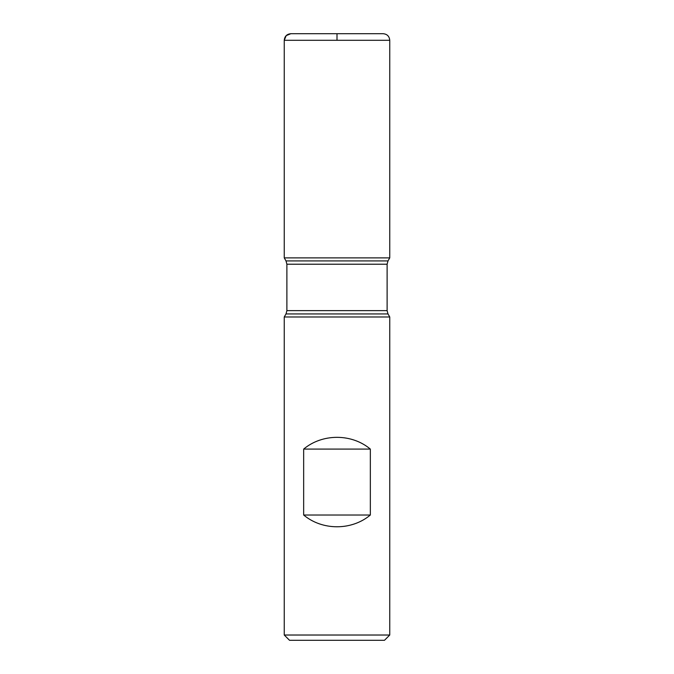 <?xml version="1.0" encoding="UTF-8"?>
<svg xmlns="http://www.w3.org/2000/svg" width="674" height="674" viewBox="0 0 674 674"><rect width="100%" height="100%" fill="white"/><g stroke="black" fill="none" stroke-linecap="round" stroke-linejoin="round"><path stroke-width="1.01" d="M389.749 316.974L284.251 316.974L284.251 635.026L389.749 635.026L389.749 316.974L387.997 313.941L387.112 310.638L387.112 264.216L387.997 260.914L389.749 257.881L284.251 257.881L389.749 257.881L389.749 40.297L284.251 40.297L284.251 257.881L337 257.881M303.662 515.02C322.324 530.691 351.676 530.691 370.338 515.02L370.338 449.086C351.676 433.424 322.324 433.424 303.662 449.086L303.662 515.02L370.338 515.02M387.997 260.914L286.003 260.914L284.251 257.881L284.251 40.297C284.639 36.286 286.838 34.088 290.848 33.7L383.152 33.7C387.162 34.088 389.353 36.286 389.749 40.297M389.749 635.026L384.475 640.3L289.525 640.3L284.251 635.026M303.662 449.086L370.338 449.086M337 40.297L337 33.7L290.848 33.7L286.18 35.629L284.251 40.297M387.997 313.941L286.003 313.941L284.251 316.974M387.112 264.216L286.888 264.216L286.888 310.638L387.112 310.638M286.888 310.638L286.003 313.941M286.003 260.914L286.888 264.216"/></g></svg>
